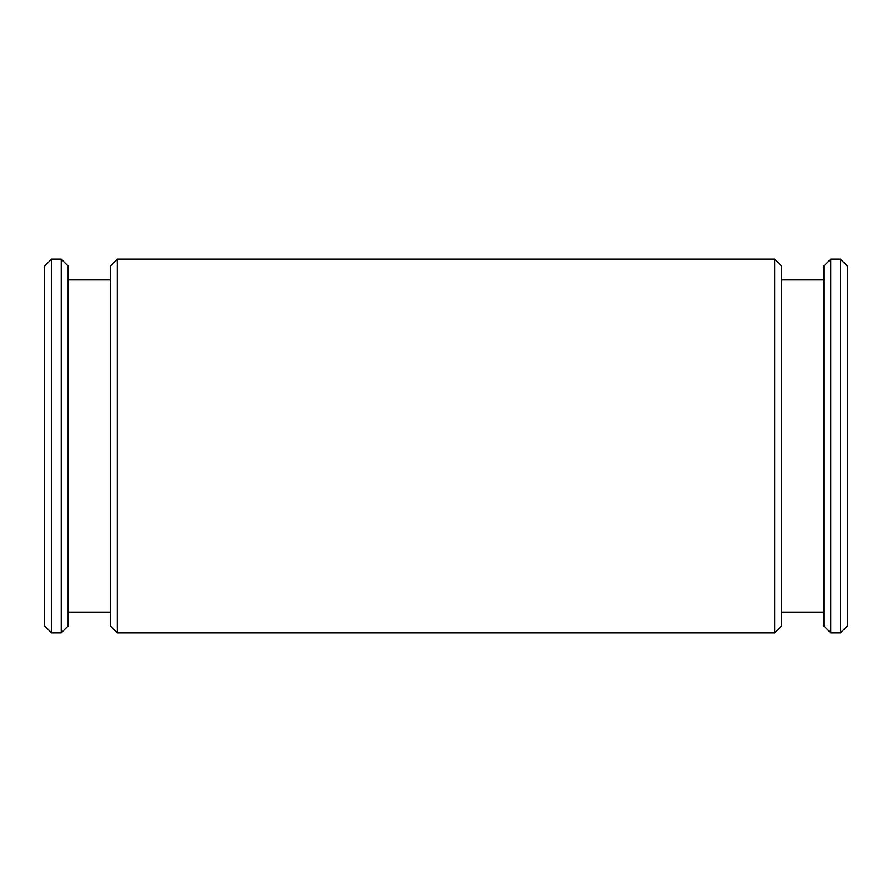 <?xml version="1.0" encoding="UTF-8"?>
<svg xmlns="http://www.w3.org/2000/svg" width="892" height="892" viewBox="0 0 892 892"><rect width="100%" height="100%" fill="white"/><g stroke="black" fill="none" stroke-linecap="round" stroke-linejoin="round"><path stroke-width="1.34" d="M51.524 259.137L44.6 266.061L44.6 625.939L51.524 632.863L51.524 259.137L61.213 259.137L61.213 632.863L51.524 632.863M840.476 259.137L847.4 266.061L847.4 625.939L840.476 632.863L830.787 632.863L830.787 259.137L840.476 259.137L840.476 632.863M830.787 259.137L823.873 266.061L823.873 625.939L830.787 632.863M774.735 259.137L781.648 266.061L781.648 625.939L774.735 632.863L117.265 632.863L117.265 259.137L774.735 259.137L774.735 632.863M117.265 259.137L110.352 266.061L110.352 625.939L117.265 632.863M61.213 259.137L68.127 266.061L68.127 625.939L61.213 632.863M823.873 279.898L781.648 279.898M823.873 612.102L781.648 612.102M110.352 279.898L68.127 279.898M110.352 612.102L68.127 612.102"/></g></svg>
